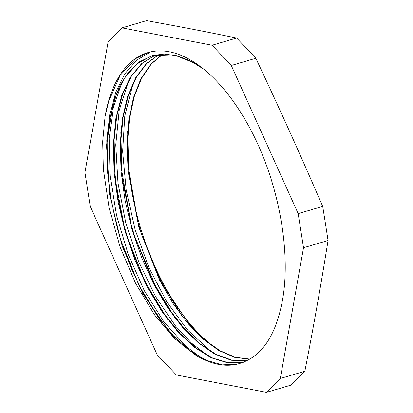 <?xml version="1.0" encoding="UTF-8"?>
<svg xmlns="http://www.w3.org/2000/svg" width="413" height="413" viewBox="0 0 413 413"><rect width="100%" height="100%" fill="white"/><g stroke="black" fill="none" stroke-linecap="round" stroke-linejoin="round"><path stroke-width="0.62" d="M163.001 54.088L151.272 64.015L141.618 78.248L134.323 96.374L129.589 117.777L127.586 141.835L128.355 167.812L137.994 222.209L141.69 234.754L162.567 284.758L189.866 325.067L204.894 340.023L220.248 350.859L235.456 357.312L250.046 359.114M159.258 54.346L146.729 63.556L136.311 77.422L128.35 95.491L123.126 117.204L120.766 141.814L121.365 168.514L131.231 224.677L134.617 236.205L156.3 287.907L169.888 310.178L184.75 329.068L200.388 344.008L216.283 354.468L231.936 360.131L246.824 360.848M155.763 54.883L142.413 63.148L131.236 76.457L122.594 94.329L116.771 116.115L114.003 141.107L114.339 168.406L117.767 197.053L124.189 226.071L127.984 238.967L138.154 266.499L150.554 292.001L164.72 314.634L180.166 333.601L196.361 348.236L212.741 358.102L228.73 362.79L243.789 362.175M197.042 64.139L173.992 54.831L152.511 55.626M150.828 56.163L136.997 63.953L125.335 76.973L116.285 94.789L110.168 116.765L107.163 142.072L107.421 169.831L110.885 199.03L117.437 228.595L120.937 240.48L131.164 268.223L143.616 293.942L157.885 316.709L173.45 335.79L189.758 350.487L206.252 360.275L222.339 364.885L237.454 364.08C261.568 357.906 276.803 335.273 283.158 296.183C289.807 252.699 280.21 194.167 258.543 145.753A164.178 82.832 73.6 0 0 147.916 52.601A164.178 82.832 73.6 0 0 105.129 116.151L108.908 100.442L120.214 75.3L136.089 58.419L148.644 52.394M127.643 130.921L128.939 175.319L137.994 222.209M137.973 222.137L141.659 234.667M141.69 234.754L159.423 278.971L182.21 316.461M120.833 132.057L122.026 177.058L131.231 224.677M131.21 224.61L134.586 236.107M134.617 236.205L152.474 280.825L175.453 318.66M113.993 133.497L115.067 178.452L124.189 226.071M124.168 225.999L127.953 238.884M127.984 238.967L145.453 282.575L167.843 319.703M150.559 51.914L136.631 60.21L124.917 73.741L115.862 92.084L109.76 114.587L106.812 140.41L107.153 168.685L110.72 198.39L117.437 228.595M117.416 228.528L120.906 240.381M120.937 240.48L138.845 285.151L161.891 322.956M203.712 69.141L190.254 60.804L176.965 55.734L164.126 54.072L152.015 55.796L139.651 61.702L128.877 71.702L119.961 85.476L113.147 102.641L106.533 145.278L109.688 194.91L122.227 246.174L142.774 293.457L169.005 331.598L183.372 345.898L198.039 356.481A159.96 80.705 -106.4 0 0 237.454 364.08M162.681 54.098L150.678 64.283L140.828 78.945L133.466 97.654L128.83 119.811L127.023 144.664L128.149 171.436L138.84 227.212L159.495 279.952L172.732 303.039L187.373 322.878L202.907 338.887L218.838 350.508L234.641 357.353L249.803 359.258M159.351 54.227L146.434 63.468L135.763 77.654L127.658 96.25L122.408 118.608L120.209 144.003L121.092 171.509L125.046 200.197L131.933 229.081L141.468 257.16L153.362 283.437L167.172 307.05L182.407 327.158L198.545 343.048L215.018 354.225L231.244 360.25L246.654 360.931M155.386 54.96L141.716 63.488L130.307 77.257L121.608 95.821L115.888 118.474L113.363 144.369L114.143 172.608L118.149 202.117L125.253 231.827L135.19 260.66L147.565 287.562L161.948 311.521L177.776 331.701L194.471 347.343L211.42 357.854L227.991 362.919L243.551 362.268M200.883 357.637L185.633 346.073L163.909 321.918L144.38 290.804L128.283 254.578L116.595 215.524L110.106 176.021L109.166 138.489L113.234 108.201L121.716 82.925M207.837 355.665L191.513 343.12L175.664 326.177L155.52 296.493L138.515 261.279L125.753 222.664L117.989 183.042L115.769 144.855L119.197 110.431L128.634 80.865M214.631 353.6L209.814 350.394L187.528 330.002L166.816 301.913L148.995 267.779L135.149 229.752L126.197 190.145L122.646 151.406L124.798 115.934L132.47 85.868L135.397 79.053M105.129 116.156L102.687 141.551L103.364 169.185L109.146 208.147L120.111 247.015L135.547 283.241L154.524 314.871L174.4 338.381L195.313 354.906L198.039 356.481M298.176 213.619L231.295 65.491L255.833 58.274C281.191 112.284 299.074 151.886 322.713 206.407L298.176 213.619L303.519 247.733L328.056 240.516C320.411 288.16 314.21 323.116 304.846 371.266L280.308 378.484L303.519 247.733M231.295 65.491L212.096 45.244L122.011 27.867L146.548 20.65C180.409 26.762 204.492 31.409 236.634 38.032A4721.602 2862.405 -169.9 0 1 255.833 58.274M236.634 38.032L212.096 45.244M122.011 27.867L108.154 41.734L84.944 172.484L90.287 206.593L157.167 354.726L176.366 374.968L266.452 392.35L290.989 385.133A4721.602 1082.571 -24.3 0 0 304.846 371.266M322.713 206.407A4721.602 3944.971 -79.1 0 1 328.056 240.516M266.452 392.35L280.308 378.484M127.519 147.999A164.178 82.832 -106.4 0 0 217.372 349.161"/></g></svg>
